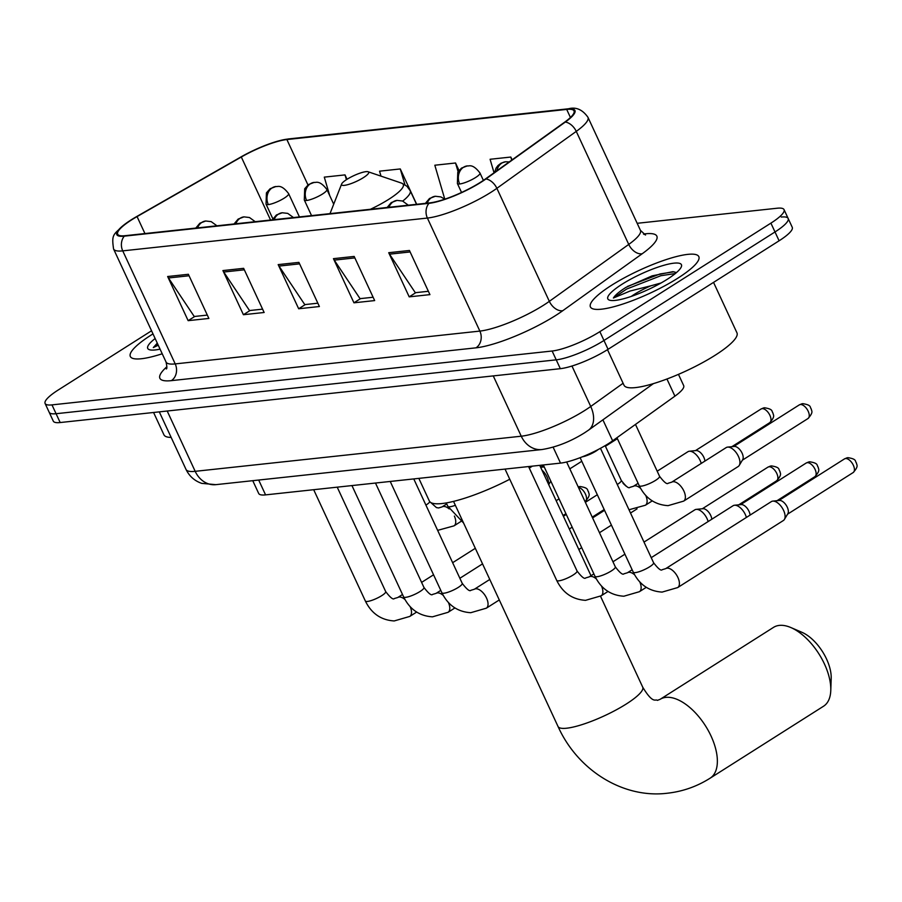 <?xml version="1.0" encoding="UTF-8"?>
<svg xmlns="http://www.w3.org/2000/svg" width="902" height="902" viewBox="0 0 902 902"><rect width="100%" height="100%" fill="white"/><g stroke="black" fill="none" stroke-linecap="round" stroke-linejoin="round"><path stroke-width="1.35" d="M678.462 374.364L683.682 385.605A37.354 7.893 155.1 0 1 674.91 396.158L612.638 440.796A37.354 7.893 155.1 0 1 608.264 443.739A37.354 7.893 155.1 0 1 560.525 463.109L265.571 494.882A37.354 7.893 155.1 0 1 258.694 493.473L252.763 480.687M151.547 330.786L58.258 389.98A37.354 7.893 -24.9 0 0 45.1 403.476L53.297 421.133A37.354 7.893 -24.9 0 0 60.175 422.542L560.322 368.681A37.354 7.893 -24.9 0 0 608.061 349.311L779.102 240.789A37.354 7.893 -24.9 0 0 792.249 227.293L788.156 218.464A37.354 7.893 -24.9 0 0 781.279 217.055M45.1 403.476A37.354 7.893 -24.9 0 0 51.978 404.885L552.125 351.013A37.354 7.893 -24.9 0 0 599.864 331.654L770.906 223.132L774.998 231.961A37.354 7.893 -24.9 0 0 788.156 218.464A37.354 7.893 -24.9 0 1 774.998 231.961L603.957 340.482L774.998 231.961L779.102 240.789M552.125 351.013L556.23 359.842A37.354 7.893 -24.9 0 0 603.957 340.482A37.354 7.893 -24.9 0 1 556.23 359.842L56.071 413.714L556.23 359.842L560.322 368.681M49.204 412.304A37.354 7.893 -24.9 0 0 56.071 413.714A37.354 7.893 -24.9 0 1 49.204 412.304M677.785 278.211A59.758 12.628 -24.9 0 0 698.824 256.619A59.758 12.628 -24.9 0 0 666.296 259.55A59.758 12.628 -24.9 0 0 611.466 285.348A59.758 12.628 -24.9 0 0 590.415 306.939A59.758 12.628 -24.9 0 0 622.955 304.008A59.758 12.628 -24.9 0 0 677.785 278.211A59.758 12.628 -24.9 0 0 698.824 256.619A59.758 12.628 -24.9 0 0 666.296 259.55A59.758 12.628 -24.9 0 0 611.466 285.348A59.758 12.628 -24.9 0 0 590.415 306.939A59.758 12.628 -24.9 0 0 622.955 304.008A59.758 12.628 -24.9 0 0 677.785 278.211M152.99 333.887A59.758 12.628 -24.9 0 0 151.378 334.901A59.758 12.628 -24.9 0 0 130.328 356.493A59.758 12.628 -24.9 0 0 162.213 353.776A59.758 12.628 -24.9 0 1 130.328 356.493A59.758 12.628 -24.9 0 1 151.378 334.901A59.758 12.628 -24.9 0 1 152.99 333.887M480.586 182.227A39.846 8.422 155.1 0 1 429.679 202.894L125.028 235.704A39.846 8.422 155.1 0 1 117.688 234.204A39.846 8.422 155.1 0 1 137.059 216.593L241.308 157.004A39.846 8.422 155.1 0 1 286.881 139.551L566.693 109.413A39.846 8.422 155.1 0 1 574.022 110.923A39.846 8.422 155.1 0 1 564.652 122.176L485.253 179.092A39.846 8.422 155.1 0 1 480.586 182.227M481.138 182.17A40.838 8.625 -24.9 0 0 485.93 178.957L565.328 122.041A40.838 8.625 -24.9 0 0 567.414 108.962L287.603 139.1A40.838 8.625 -24.9 0 0 280.251 140.486A40.838 8.625 -24.9 0 0 240.89 156.982L136.642 216.57A40.838 8.625 -24.9 0 0 126.28 223.166A40.838 8.625 -24.9 0 0 124.307 236.155L428.957 203.345A40.838 8.625 -24.9 0 0 481.138 182.17M207.325 315.091L194.246 316.501L168.471 277.974A9.956 8.265 -96.1 0 1 167.648 276.519L188.146 320.661L208.869 318.44L188.371 274.287L167.648 276.519M194.798 316.444L188.146 320.661M262.583 309.149L249.516 310.547L223.741 272.021A9.956 8.265 -96.1 0 1 222.918 270.566L243.416 314.719L264.139 312.487L243.641 268.334L222.918 270.566M250.068 310.491L243.416 314.719M428.382 291.29L415.315 292.699L389.529 254.172A9.956 8.265 -96.1 0 1 388.717 252.707L409.204 296.859L429.927 294.627L409.44 250.474L388.717 252.707M415.856 292.631L409.204 296.859M373.112 297.243L360.045 298.652L334.27 260.126A9.956 8.265 -96.1 0 1 333.447 258.66L353.945 302.813L374.668 300.58L354.17 256.427L333.447 258.66M360.597 298.585L353.945 302.813M317.854 303.196L304.775 304.605L279 266.079A9.956 8.265 -96.1 0 1 278.177 264.613L298.675 308.766L319.398 306.533L298.912 262.381L278.177 264.613M305.327 304.538L298.675 308.766M770.906 223.132A37.354 7.893 -24.9 0 0 784.052 209.636A37.354 7.893 -24.9 0 0 777.186 208.227L637.173 223.301M347.044 179.284L345.015 174.898L324.292 177.13L329.704 195.565M512.111 159.846L510.814 157.049L490.09 159.271L494.048 172.789M416.679 204.292L400.274 168.945L379.55 171.177L381.005 176.138M459.005 170.444L455.544 162.991L434.82 165.224L444.787 199.184L440.83 196.907L435.35 196.264A12.448 10.328 83.9 0 0 431.562 197.606A12.448 10.328 -96.1 0 0 427.221 203.153M455.544 162.991L458.103 171.707M510.814 157.049L511.716 160.128M400.274 168.945L404.908 184.696M345.015 174.898L346.413 179.69M607.497 349.66L624.026 385.255A62.249 13.158 -24.9 0 0 657.908 382.2A62.249 13.158 -24.9 0 0 715.027 355.32A62.249 13.158 -24.9 0 0 736.957 332.838L713.538 282.382M676.523 272.528L672.791 271.682L652.146 275.854L625.864 287.422C619.246 291.65 615.096 295.18 613.394 298.021L630.081 291.03L650.849 285.81A28.142 5.942 -24.9 0 0 634.129 294.503A28.142 5.942 -24.9 0 0 631.231 296.431M650.849 285.81L661.098 282.969M667.142 279.349A40.59 8.58 -24.9 0 0 681.348 266.778A40.59 8.58 -24.9 0 0 662.947 265.56A40.59 8.58 -24.9 0 0 622.098 284.209A40.59 8.58 -24.9 0 0 609.459 300.14A40.59 8.58 -24.9 0 0 667.142 279.349M613.394 298.021L626.619 289.057L660.862 275.719L675.339 273.531M627.42 286.453L660.05 273.96L673.952 271.784M779.339 625.402A46.69 24.117 -122.4 0 0 773.533 627.364L660.106 699.332A46.69 24.117 57.6 0 1 665.901 697.37A46.69 24.117 57.6 0 1 708.431 730.846A46.69 24.117 57.6 0 1 710.133 778.178L823.56 706.221A46.69 24.117 -122.4 0 0 830.776 690.447A46.69 24.117 -122.4 0 0 790.885 627.555A46.69 24.117 -122.4 0 0 779.339 625.402M346.853 179.408A14.939 3.157 -24.9 0 0 341.621 184.031A14.939 3.157 -24.9 0 0 348.397 184.482A14.939 3.157 -24.9 0 0 363.438 177.615A14.939 3.157 -24.9 0 0 368.084 171.752A14.939 3.157 -24.9 0 0 346.853 179.408M418.832 478.376L429.318 500.96A68.473 14.466 -24.9 0 0 509.765 479.255M529.294 468.115A68.473 14.466 -24.9 0 0 529.429 468.037A68.473 14.466 -24.9 0 0 532.349 466.142M790.885 627.555L801.923 632.302A34.242 17.679 57.6 0 1 831.193 678.428L830.776 690.447M582.32 456.818A11.207 2.368 -24.9 0 0 595.951 451.113A11.207 2.368 -24.9 0 0 598.195 449.523M665.676 568.655L771.357 501.602A11.207 5.784 57.6 0 1 772.755 501.129A11.207 5.784 57.6 0 1 772.777 501.117A11.207 5.784 57.6 0 1 783.579 510.385A11.207 5.784 57.6 0 1 784.402 519.439A11.207 5.784 57.6 0 1 783.364 520.522L677.684 587.574L662.102 592.095C648.989 591.261 639.383 584.631 633.26 572.172A11.207 2.368 -24.9 0 0 634.952 572.635A11.207 2.368 -24.9 0 0 649.643 566.794A11.207 2.368 -24.9 0 0 653.589 562.747C658.189 568.745 661.065 571.067 662.226 569.692L665.676 568.655A11.207 5.784 57.6 0 1 667.063 568.181A11.207 5.784 57.6 0 1 667.469 568.159A11.207 5.784 57.6 0 1 677.436 576.525A11.207 5.784 57.6 0 1 677.684 587.574M772.777 501.117L779.452 500.452A8.095 4.183 57.6 0 1 779.452 500.452A8.095 4.183 57.6 0 1 787.254 507.149A8.095 4.183 57.6 0 1 787.852 513.689L784.402 519.439M651.233 557.662L733.089 505.718A11.207 5.784 57.6 0 1 734.487 505.244A11.207 5.784 57.6 0 1 734.51 505.244A11.207 5.784 57.6 0 1 745.311 514.512A11.207 5.784 57.6 0 1 746.382 517.444M734.51 505.244L741.185 504.579A8.095 4.183 57.6 0 1 741.185 504.579A8.095 4.183 57.6 0 1 748.987 511.276A8.095 4.183 57.6 0 1 750.069 515.11M644.005 542.079L694.822 509.844A11.207 5.784 57.6 0 1 696.209 509.371A11.207 5.784 57.6 0 1 696.243 509.371A11.207 5.784 57.6 0 1 707.044 518.639A11.207 5.784 57.6 0 1 708.115 521.57M702.895 508.705A8.095 4.183 57.6 0 1 702.917 508.705A8.095 4.183 57.6 0 1 710.708 515.392A8.095 4.183 57.6 0 1 711.791 519.236M671.64 482.198L726.2 447.584A11.207 5.784 57.6 0 1 727.621 447.11A11.207 5.784 57.6 0 1 738.422 456.378A11.207 5.784 57.6 0 1 739.234 465.421A11.207 5.784 57.6 0 1 738.208 466.514L683.648 501.117L668.066 505.65C654.965 504.816 645.347 498.175 639.236 485.727A11.207 2.368 -24.9 0 0 640.916 486.178A11.207 2.368 -24.9 0 0 655.607 480.338A11.207 2.368 -24.9 0 0 659.554 476.29C664.154 482.299 667.029 484.611 668.19 483.235L671.64 482.198A11.207 5.784 57.6 0 1 673.433 481.702A11.207 5.784 57.6 0 1 683.863 490.992A11.207 5.784 57.6 0 1 683.648 501.117M727.621 447.11L734.296 446.445A8.095 4.183 57.6 0 1 734.296 446.445A8.095 4.183 57.6 0 1 742.087 453.131A8.095 4.183 57.6 0 1 742.684 459.67L739.234 465.421M657.197 471.205L687.922 451.71A11.207 5.784 57.6 0 1 689.342 451.237A11.207 5.784 57.6 0 1 700.144 460.505A11.207 5.784 57.6 0 1 701.226 463.436M689.342 451.237L696.017 450.56A8.095 4.183 57.6 0 1 696.017 450.56A8.095 4.183 57.6 0 1 703.819 457.258A8.095 4.183 57.6 0 1 704.902 461.102M542.001 470.179A11.207 5.784 57.6 0 1 547.063 476.989A11.207 5.784 57.6 0 1 548.506 484.182M542.914 467.056A8.095 4.183 57.6 0 1 542.936 467.056A8.095 4.183 57.6 0 1 544.357 467.225M153.577 412.485L163.939 434.809A62.249 13.158 -24.9 0 0 171.143 437.402M155.144 338.532A40.59 8.58 -24.9 0 0 149.371 349.694A40.59 8.58 -24.9 0 0 160.06 349.142M157.286 343.155L153.306 347.574L158.233 345.207M153.306 347.574L157.647 343.933M602.897 419.836L612.638 440.796M553.129 447.178L560.525 463.109M666.95 379.009L674.91 396.158M258.682 480.044L265.571 494.882M167.197 411.019L195.182 471.329A24.906 20.667 83.9 0 0 215.86 484.656L201.698 483.359C194.573 480.879 189.352 476.245 186.026 469.446A49.802 10.52 -24.9 0 0 195.182 471.329L521.255 436.207A49.802 10.52 -24.9 0 0 584.891 410.387A49.802 10.52 -24.9 0 0 590.731 406.464L571.958 366.02M493.259 375.897L521.255 436.207A24.906 20.667 83.9 0 0 541.922 449.546L215.86 484.656M608.061 349.311L599.864 331.654M60.175 422.542L51.978 404.885M653.398 383.632L588.51 430.153A24.906 16.259 -125.6 0 0 590.731 406.464L623.09 383.26M643.442 234.013L645.404 233.798A62.249 13.158 155.1 0 1 642.224 253.733L562.825 310.66A62.249 13.158 155.1 0 1 475.985 347.834L171.335 380.644A12.448 10.328 83.9 0 0 175.214 363.901L479.864 331.09A49.802 10.52 -24.9 0 0 543.5 305.259A49.802 10.52 -24.9 0 0 549.341 301.347L628.739 244.419A49.802 10.52 -24.9 0 0 640.443 230.348L645.539 235.039M171.335 380.644A62.249 13.158 155.1 0 1 166.893 366.731M166.047 362.018A49.802 10.52 -24.9 0 0 175.214 363.901L122.74 250.869A49.802 10.52 155.1 0 1 113.573 248.986L166.047 362.018C167.005 366.573 167.107 368.884 166.329 368.941M567.414 108.962A12.448 10.328 83.9 0 1 568.474 108.781C576.028 106.74 582.523 109.593 587.969 117.316A49.802 10.52 155.1 0 1 576.265 131.388L496.867 188.315A49.802 10.52 155.1 0 1 491.038 192.239A49.802 10.52 155.1 0 1 427.39 218.059A12.448 10.328 -96.1 0 1 428.957 203.345M485.93 178.957A12.448 8.129 -125.6 0 1 496.867 188.315L549.341 301.347A12.448 8.129 54.4 0 0 562.825 310.66M287.603 139.1A12.448 10.328 -96.1 0 1 288.674 138.908L568.474 108.781M642.224 253.733A12.448 8.129 54.4 0 1 628.739 244.419L576.265 131.388A12.448 8.129 -125.6 0 0 565.328 122.041M124.307 236.155A12.448 10.328 83.9 0 0 122.74 250.869L427.39 218.059L479.864 331.09A12.448 10.328 83.9 0 1 475.985 347.834M644.152 234.464A12.448 10.328 83.9 0 0 645.404 233.798M286.881 139.551L307.954 184.933M241.308 157.004L270.566 220.032M137.059 216.593L144.94 233.562M566.693 109.413L570.436 117.486M279 266.079L299.588 263.858M334.27 260.126L354.858 257.904M389.529 254.172L410.128 251.951M223.741 272.021L244.329 269.811M168.471 277.974L189.059 275.764M660.106 699.332L657.378 700.38C655.416 698.61 653.398 704.845 642.709 687.144A46.69 9.866 155.1 0 1 626.27 704.011A46.69 9.866 155.1 0 1 566.603 728.218A46.69 9.866 155.1 0 1 558.011 726.46L453.537 501.388M370.451 209.264A41.176 8.704 -24.9 0 0 388.785 199.308A41.176 8.704 -24.9 0 0 401.615 183.14L406.926 186.24L410.218 190.705A44.818 9.471 -24.9 0 1 402.72 201.09M845.512 458.532A8.095 4.183 57.6 0 1 852.886 464.338A8.095 4.183 57.6 0 1 853.179 472.547C859.403 465.657 856.291 464.789 856.494 463.076C854.746 461.204 857.216 459.152 847.97 457.664A8.095 6.72 83.9 0 0 845.512 458.532A8.095 4.183 57.6 0 0 844.509 458.881L778.877 500.509M807.245 462.658A8.095 4.183 57.6 0 1 814.607 468.465A8.095 4.183 57.6 0 1 814.901 476.662C821.124 469.773 818.013 468.916 818.227 467.202C816.479 465.319 818.937 463.278 809.703 461.79A8.095 6.72 83.9 0 0 807.245 462.658A8.095 4.183 57.6 0 0 806.23 462.997L740.61 504.635M543.308 464.958L594.993 576.299A11.207 2.368 -24.9 0 0 596.684 576.75A11.207 2.368 -24.9 0 0 611.376 570.91A11.207 2.368 -24.9 0 0 615.322 566.862C619.911 572.871 622.797 575.183 623.958 573.807L627.409 572.77A11.207 5.784 57.6 0 1 628.795 572.296A11.207 5.784 57.6 0 1 629.19 572.274A11.207 5.784 57.6 0 1 634.591 574.777M639.789 581.925A11.207 5.784 57.6 0 1 639.405 591.701L623.834 596.222C610.722 595.388 601.104 588.747 594.993 576.299M388.954 207.28A12.448 10.328 -96.1 0 1 393.295 201.732A12.448 10.328 83.9 0 1 397.083 200.391L402.551 201.022L408.29 205.194M768.966 466.774A8.095 4.183 57.6 0 1 776.34 472.58A8.095 4.183 57.6 0 1 776.633 480.789C782.857 473.9 779.745 473.031 779.948 471.329C778.201 469.446 780.67 467.394 771.436 465.906A8.095 6.72 83.9 0 0 768.966 466.774A8.095 4.183 57.6 0 0 767.963 467.123L702.342 508.762M505.041 469.085L556.714 580.426A11.207 2.368 -24.9 0 0 558.406 580.877A11.207 2.368 -24.9 0 0 573.097 575.036A11.207 2.368 -24.9 0 0 577.043 570.989C581.643 576.998 584.519 579.309 585.68 577.934L589.13 576.897A11.207 5.784 57.6 0 1 590.528 576.423A11.207 5.784 57.6 0 1 590.923 576.401A11.207 5.784 57.6 0 1 596.323 578.904M601.521 586.052A11.207 5.784 57.6 0 1 601.138 595.816L585.556 600.337C572.454 599.514 562.837 592.873 556.714 580.426M274.129 219.637A12.448 10.328 -96.1 0 1 278.481 214.101A12.448 10.328 83.9 0 1 282.27 212.759L287.738 213.391L293.477 217.562M458.284 587.405A11.207 2.368 -24.9 0 0 462.23 583.357C466.83 589.356 469.705 591.678 470.867 590.303L474.317 589.265A11.207 5.784 57.6 0 1 475.715 588.792A11.207 5.784 57.6 0 1 476.109 588.769A11.207 5.784 57.6 0 1 486.077 597.135A11.207 5.784 57.6 0 1 486.325 608.185L470.743 612.706C457.63 611.872 448.023 605.231 441.901 592.783A11.207 2.368 -24.9 0 0 443.592 593.245A11.207 2.368 -24.9 0 0 458.284 587.405M235.862 223.764A12.448 10.328 -96.1 0 1 240.203 218.216A12.448 10.328 83.9 0 1 243.991 216.875L249.471 217.517L255.21 221.678M351.949 485.569L403.634 596.91A11.207 2.368 -24.9 0 0 405.325 597.361A11.207 2.368 -24.9 0 0 420.016 591.52A11.207 2.368 -24.9 0 0 423.963 587.473C428.551 593.482 431.438 595.794 432.599 594.418L436.049 593.381A11.207 5.784 57.6 0 1 437.436 592.907A11.207 5.784 57.6 0 1 437.842 592.885A11.207 5.784 57.6 0 1 443.232 595.388M448.429 602.536A11.207 5.784 57.6 0 1 448.057 612.311L432.475 616.833C419.362 615.998 409.745 609.357 403.634 596.91M197.594 227.89A12.448 10.328 -96.1 0 1 201.935 222.343A12.448 10.328 83.9 0 1 205.724 221.001L211.192 221.633L216.942 225.804M578.441 487.418A8.095 4.183 57.6 0 1 585.308 493.811A8.095 4.183 57.6 0 1 585.274 501.399C591.498 494.51 588.386 493.642 588.6 491.94C586.841 490.057 589.31 488.005 580.076 486.516A8.095 6.72 83.9 0 0 578.261 487.035M313.682 489.696L365.366 601.036A11.207 2.368 -24.9 0 0 367.046 601.487A11.207 2.368 -24.9 0 0 381.738 595.647A11.207 2.368 -24.9 0 0 385.695 591.599C390.284 597.609 393.159 599.92 394.321 598.545L397.771 597.507A11.207 5.784 57.6 0 1 399.169 597.034A11.207 5.784 57.6 0 1 399.563 597.011A11.207 5.784 57.6 0 1 404.964 599.514M410.162 606.663A11.207 5.784 57.6 0 1 409.779 616.427L394.197 620.948C381.095 620.125 371.477 613.484 365.366 601.036M800.345 404.524A8.095 4.183 57.6 0 1 807.718 410.32A8.095 4.183 57.6 0 1 808.012 418.528C814.235 411.639 811.123 410.782 811.326 409.068C809.579 407.185 812.048 405.145 802.814 403.656A8.095 6.72 83.9 0 0 800.345 404.524A8.095 4.183 57.6 0 0 799.341 404.863L733.721 446.501M496.889 170.76A12.448 10.328 -96.1 0 1 501.828 163.104A12.448 10.328 83.9 0 1 505.627 161.762L509.235 161.909M762.077 408.64A8.095 4.183 57.6 0 1 769.451 414.446A8.095 4.183 57.6 0 1 769.744 422.655C775.968 415.766 772.856 414.897 773.059 413.195C771.311 411.312 773.781 409.26 764.535 407.772A8.095 6.72 83.9 0 0 762.077 408.64A8.095 4.183 57.6 0 0 761.074 408.989L695.442 450.628M459.682 183.974A12.448 2.627 -24.9 0 0 475.591 177.525A12.448 2.627 -24.9 0 0 479.977 173.026C472.355 162.958 468.724 166.532 467.349 165.889A12.448 10.328 83.9 0 0 463.56 167.231A12.448 10.328 -96.1 0 0 459.682 183.974A12.448 2.627 -24.9 0 1 457.393 183.512L457.788 172.248L461.497 168.099L467.349 165.889M617.272 484.498A11.207 2.368 -24.9 0 0 617.34 484.453A11.207 2.368 -24.9 0 0 621.286 480.405C625.887 486.415 628.762 488.737 629.923 487.351L633.373 486.325A11.207 5.784 57.6 0 1 635.166 485.828A11.207 5.784 57.6 0 1 640.555 488.32M645.753 495.469A11.207 5.784 57.6 0 1 645.381 505.244L628.998 509.754M617.306 438.496A8.095 4.183 57.6 0 1 616.652 439.139L617.374 438.631M306.59 200.47A12.448 2.627 -24.9 0 0 322.51 194.009A12.448 2.627 -24.9 0 0 326.896 189.51C319.274 179.453 315.632 183.016 314.268 182.373A12.448 10.328 83.9 0 0 310.468 183.715A12.448 10.328 -96.1 0 0 306.59 200.47A12.448 2.627 -24.9 0 1 304.301 199.996L304.707 188.732L308.416 184.583L314.268 182.373M446.287 502.921L447.877 506.338A11.207 2.368 -24.9 0 0 449.557 506.789A11.207 2.368 -24.9 0 0 455.363 505.3M268.322 204.585A12.448 2.627 -24.9 0 0 284.231 198.136A12.448 2.627 -24.9 0 0 288.617 193.637C280.996 183.568 277.365 187.142 275.989 186.5A12.448 10.328 83.9 0 0 272.201 187.841A12.448 10.328 -96.1 0 0 268.322 204.585A12.448 2.627 -24.9 0 1 266.034 204.123L266.428 192.859L270.149 188.71L275.989 186.5M425.913 505.109A11.207 2.368 -24.9 0 0 425.981 505.064A11.207 2.368 -24.9 0 0 429.837 501.737M446.749 503.925L442.014 506.924A11.207 5.784 57.6 0 1 443.807 506.439A11.207 5.784 57.6 0 1 449.196 508.931M454.394 516.079A11.207 5.784 57.6 0 1 454.022 525.855L437.639 530.365M588.51 430.153L584.417 432.904C570.301 441.698 556.139 447.245 541.922 449.546M186.026 469.446L159.293 411.864M280.251 140.486L288.674 138.908M126.28 223.166C113.224 234.858 111.363 233.595 113.573 248.986M784.052 209.636L788.156 218.464M587.969 117.316L640.443 230.348M558.011 726.46C577.911 770.703 623.541 798.721 667.379 793.219C682.724 791.516 696.975 786.499 710.133 778.178M341.621 184.031L330.008 213.627M416.532 204.303L410.218 190.705M368.084 171.752L401.615 183.14M539.757 465.342L590.99 575.713M600.506 596.211L642.709 687.144M580.121 457.686L633.26 572.172M600.473 448.305L653.589 562.747M853.179 472.547L787.547 514.185M844.509 458.881L847.97 457.664M627.409 572.77L632.144 569.771M566.636 461.993L615.322 566.862M425.417 203.345L429.51 198.474L435.35 196.264M639.405 591.701L646.272 587.337M814.901 476.662L777.028 500.7M806.23 462.997L809.703 461.79M589.13 576.897L593.877 573.886M612.954 561.777L624.917 554.189M702.917 508.705L696.243 509.371M528.572 466.548L577.043 570.989M387.15 207.471L391.231 202.6L397.083 200.391M601.138 595.816L608.004 591.464M776.633 480.789L738.761 504.816M767.963 467.123L771.436 465.906M390.228 481.454L441.901 592.783M474.317 589.265L489.775 579.456M569.309 529L572.184 527.163M604.554 510.318L592.591 517.906M413.759 478.917L462.23 583.357M272.336 219.84L276.418 214.969L282.27 212.759M486.325 608.185L499.291 599.954M578.825 549.498L581.7 547.672M637.06 508.863L630.509 513.024M611.421 525.133L599.469 532.71M626.067 486.144L623.023 483.303M436.049 593.381L440.785 590.382M459.873 578.272L482.547 563.874M597.316 494.747L585.364 502.335M566.276 514.444L563.4 516.271M375.48 483.044L423.963 587.473M234.058 223.955L238.151 219.085L243.991 216.875M448.057 612.311L454.912 607.948M604.193 509.551L592.242 517.139M397.771 597.507L402.517 594.497M421.606 582.388L433.558 574.799M452.646 562.69L475.32 548.303M559.048 498.874L556.173 500.7M337.213 487.159L385.695 591.599M195.79 228.082L199.872 223.211L205.724 221.001M409.779 616.427L416.645 612.075M565.926 513.678L563.04 515.504M578.216 486.945L580.076 486.516M616.945 437.707L639.236 485.727M635.482 424.425L659.554 476.29M808.012 418.528L742.391 460.167M799.341 404.863L802.814 403.656M494.634 172.372L496.055 168.122L497.972 165.528L501.061 163.183L505.627 161.762M633.373 486.325L638.109 483.314M461.553 192.476L457.393 183.512M605.152 445.644L621.286 480.405M645.381 505.244L652.247 500.892M769.744 422.655L731.86 446.682M761.074 408.989L764.535 407.772M483.393 180.389L479.977 173.026M542.936 467.056L540.659 467.281M543.861 466.154L542.361 467.112M311.551 215.612L304.301 199.996M447.877 506.338L463.594 523.036M550.818 481.138L548.72 484.645M616.652 439.139L605.434 446.264M581.779 461.272L569.827 468.848M333.706 204.202L326.896 189.51M430.682 502.448L436.433 507.589L438.564 507.961L442.014 506.924M272.866 218.836L266.034 204.123M454.022 525.855L460.888 521.503M543.511 465.387L540.625 467.213M299.43 216.92L288.617 193.637"/></g></svg>
